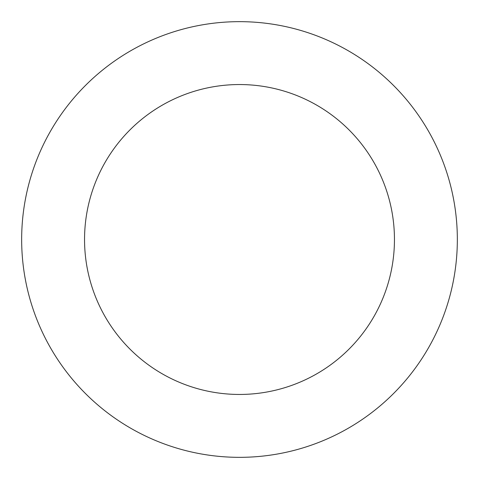 <?xml version="1.0" encoding="UTF-8"?>
<svg xmlns="http://www.w3.org/2000/svg" width="479" height="479" viewBox="0 0 479 479"><rect width="100%" height="100%" fill="white"/><g stroke="black" fill="none" stroke-linecap="round" stroke-linejoin="round"><path stroke-width="0.72" d="M83.633 87.31A217.843 217.843 0 0 0 185.636 450.577A217.843 217.843 0 0 0 449.23 180.613A217.843 217.843 0 0 0 83.633 87.31M128.629 131.246A154.957 154.957 0 0 0 201.186 389.643A154.957 154.957 0 0 0 388.685 197.611A154.957 154.957 0 0 0 128.629 131.246"/></g></svg>
